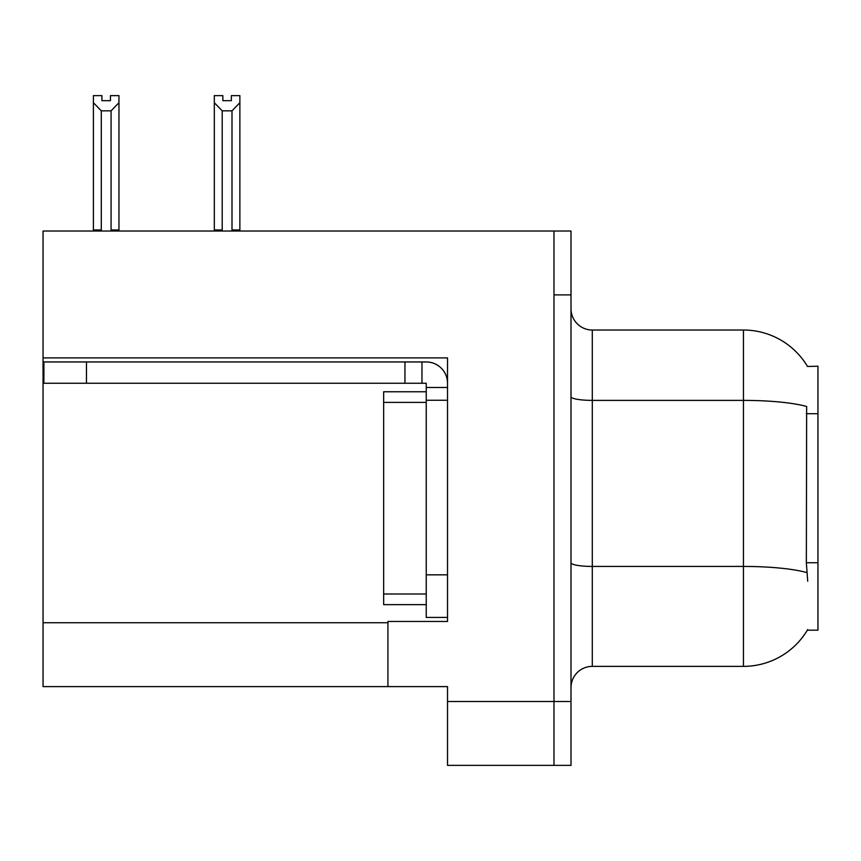 <?xml version="1.0" encoding="UTF-8"?>
<svg xmlns="http://www.w3.org/2000/svg" width="861" height="861" viewBox="0 0 861 861"><rect width="100%" height="100%" fill="white"/><g stroke="black" fill="none" stroke-linecap="round" stroke-linejoin="round"><path stroke-width="1.29" d="M43.05 357.907L447.526 357.907L447.526 574.836L426.238 574.836L426.238 617.412L447.526 617.412L447.526 574.836L447.526 621.459L387.924 621.459L387.924 686.604L43.05 686.604L43.05 231.028L553.978 231.028L553.978 765.364L447.526 765.364L447.526 701.5L553.978 701.5L553.978 765.364L571.004 765.364L571.004 701.5L553.978 701.5L553.978 294.892L571.004 294.892L571.004 701.5M387.924 686.604L447.526 686.604L447.526 701.5M807.5 366.474A74.509 74.509 0 0 0 743.441 330.021A74.509 74.509 0 0 1 807.5 366.474L817.95 366.205L817.95 630.187L807.338 630.187L807.715 629.552A74.509 74.509 0 0 1 743.441 666.371A74.509 74.509 0 0 0 807.338 630.187M571.004 687.67A21.288 21.288 0 0 1 592.293 666.371L743.441 666.371L743.441 330.021A74.509 74.509 0 0 1 807.338 366.205A74.509 74.509 0 0 0 743.441 330.021L592.293 330.021A21.288 21.288 0 0 1 571.004 308.733A21.288 21.288 0 0 0 592.293 330.021L592.293 666.371M807.715 581.218L806.348 562.728L806.649 406.478A74.509 12.937 180 0 0 743.441 400.387L592.293 400.387A21.288 3.692 -0 0 1 571.004 396.684M553.978 231.028L571.004 231.028L571.004 294.892M233.04 231.028L231.996 229.962L231.996 110.832L222.213 110.832L214.324 102.717L214.324 95.636L222.848 95.636L222.848 100.683L231.361 100.683L222.848 100.683M231.361 100.683L231.361 95.636L239.875 95.636L239.875 102.717L231.996 110.832M231.996 229.962L239.875 229.962L239.875 231.028L239.875 102.717M222.213 110.832L222.213 229.962L221.159 231.028M222.213 229.962L214.324 229.962L214.324 102.717L214.324 231.028M110.445 100.683L101.921 100.683L110.445 100.683L110.445 95.636L118.958 95.636L118.958 102.717L111.08 110.832L101.297 110.832L101.297 229.962L93.408 229.962L93.408 102.717L101.297 110.832M93.408 102.717L93.408 95.636L101.921 95.636L101.921 100.683M101.297 229.962L100.242 231.028M118.958 102.717L118.958 229.962L111.08 229.962L111.08 110.832M112.124 231.028L111.08 229.962M118.958 229.962L118.958 231.028M214.324 102.717L214.324 229.962M86.477 383.242L86.477 361.954L43.9 361.954L43.9 383.242L426.238 383.242L426.238 387.493L447.526 387.493M86.477 361.954L426.238 361.954A21.288 21.288 0 0 1 447.526 383.253M426.238 617.412L447.526 617.412M421.976 383.242L421.976 361.954M447.526 400.268L426.238 400.268L426.238 387.493M426.238 574.836L426.238 391.755L383.662 391.755L383.662 604.637L426.238 604.637M404.95 383.242L404.95 361.954M43.05 622.74L387.924 622.74M817.95 413.71L806.348 413.71M817.95 562.728L806.348 562.728M806.886 572.587A74.509 12.937 180 0 0 743.441 566.43L592.293 566.43A21.288 3.692 0 0 1 571.004 562.739M383.662 593.993L426.238 593.993M383.662 402.399L426.238 402.399"/></g></svg>
